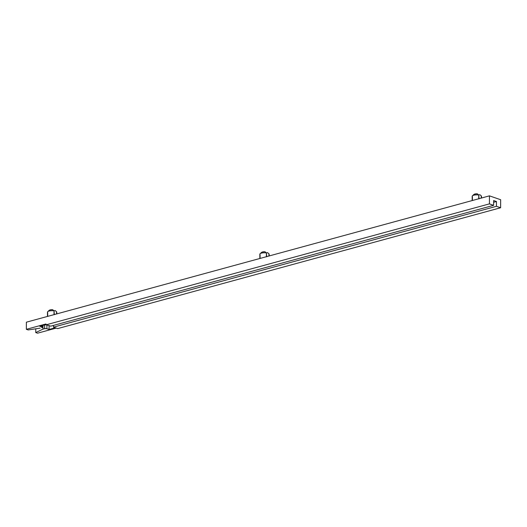 <?xml version="1.0" encoding="UTF-8"?>
<svg xmlns="http://www.w3.org/2000/svg" width="527" height="527" viewBox="0 0 527 527"><rect width="100%" height="100%" fill="white"/><g stroke="black" fill="none" stroke-linecap="round" stroke-linejoin="round"><path stroke-width="0.79" d="M269.145 255.957L269.152 254.225A4.651 1.429 -179.8 0 0 268.928 253.783L268.922 256.017L268.928 253.783L267.532 252.624L266.398 252.927L267.532 252.624L268.928 253.783A4.651 1.429 0.2 0 1 268.928 254.666M481.48 198.027L481.487 196.294A4.651 1.429 -179.8 0 0 481.263 195.853L481.25 198.086L481.263 195.853L479.86 194.694L478.733 195.003A4.651 1.429 -179.8 0 0 472.179 196.261L472.166 200.57M56.778 313.894L56.784 312.162A4.651 1.429 -179.8 0 0 56.56 311.72L56.547 313.954L56.56 311.72L55.157 310.561L54.031 310.871L55.157 310.561L56.56 311.72A4.651 1.429 0.2 0 1 56.554 312.603M54.327 314.718L54.031 310.844A4.651 1.429 -179.8 0 0 47.476 312.129L47.463 316.437M49.11 310.647L50.111 309.902L52.634 309.685L54.031 310.844L54.017 313.934M479.03 198.85L478.733 194.977L479.86 194.694L481.263 195.853A4.651 1.429 0.2 0 1 481.256 196.736M473.813 194.779L474.814 194.035L477.337 193.817L478.733 194.977L478.72 198.066M266.695 256.774L266.398 252.907A4.651 1.429 -179.8 0 0 259.851 254.192L259.837 258.493M261.484 252.71L262.486 251.965L265.002 251.748L266.398 252.907L266.392 255.997M493.634 200.543L496.447 201.518L493.628 202.289L496.447 201.518L496.434 206.307L53.49 327.148L53.49 325.403L53.49 327.148L496.434 206.307L500.624 207.757L500.65 199.726L489.451 195.853L489.425 203.877L493.615 205.332L493.634 200.543L493.615 205.332L50.671 326.173L493.615 205.332L489.425 203.877L46.481 324.724L489.425 203.877L489.451 195.853L26.376 322.188L489.451 195.853L500.65 199.726L500.624 207.757L57.68 328.598L500.624 207.757L496.434 206.307L496.447 201.518L493.634 200.543M50.671 326.173L46.481 324.724L45.875 323.993L26.35 329.316L26.376 322.188L26.35 329.316L45.875 323.993L46.481 324.724L50.671 326.173M37.549 333.196L56.231 328.097L37.549 333.196L35.744 332.57L35.757 328.802L35.744 332.57L42.983 329.118L42.997 325.37L42.983 329.118L35.744 332.57L37.549 333.196M57.68 328.598L53.49 327.148L57.68 328.598M44.637 324.928L44.624 328.67L42.983 329.118L44.624 328.67A1.621 0.501 0.2 0 1 46.91 328.716L46.923 324.975L46.91 328.716L49.057 329.461L49.07 325.62L49.057 329.461L54.294 328.031L49.057 329.461L46.402 328.598L44.624 328.67L44.637 324.928M40.164 328.143L28.155 329.942L26.35 329.316L28.155 329.942L40.164 328.143M41.936 325.66L41.929 326.99A1.621 0.501 0.2 0 1 42.344 327.326A1.621 0.501 0.2 0 1 41.804 327.695L42.252 327.162L39.782 326.253L41.929 326.99L41.936 325.66M45.019 324.823L39.782 326.253L45.019 324.823L47.292 325.001L45.019 324.823M53.971 327.32L54.294 328.031L53.971 327.32M260.061 257.723L260.075 254.633A4.651 1.429 0.2 0 1 260.101 253.731A4.651 1.429 0.2 0 1 266.398 252.907L265.002 251.748A3.03 0.929 -179.8 0 0 261.642 252.354L260.101 253.731M472.396 199.792L472.403 196.703A4.651 1.429 0.2 0 1 472.436 195.8A4.651 1.429 0.2 0 1 478.733 194.977L477.337 193.817A3.03 0.929 -179.8 0 0 473.971 194.423L472.436 195.8M47.694 315.66L47.7 312.57A4.651 1.429 0.2 0 1 47.726 311.668A4.651 1.429 0.2 0 1 54.031 310.844L52.634 309.685A3.03 0.929 -179.8 0 0 49.268 310.291L47.726 311.668M266.537 256.55L266.412 256.194M478.872 198.62L478.74 198.264M54.169 314.487L54.037 314.132M42.351 325.548L42.344 327.326"/></g></svg>
